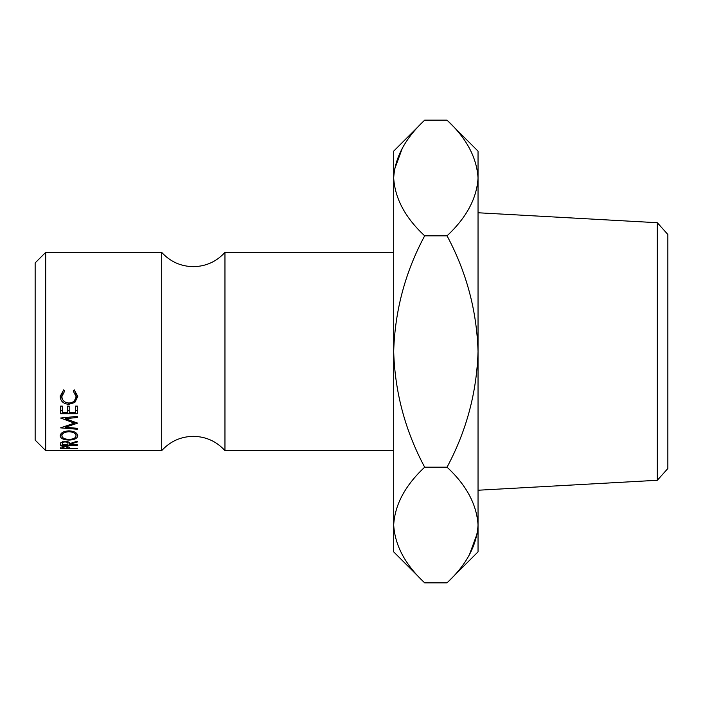 <?xml version="1.0" encoding="UTF-8"?>
<svg xmlns="http://www.w3.org/2000/svg" width="703" height="703" viewBox="0 0 703 703"><rect width="100%" height="100%" fill="white"/><g stroke="black" fill="none" stroke-linecap="round" stroke-linejoin="round"><path stroke-width="1.05" d="M161.69 351.5L161.69 252.377C170.188 261.665 180.733 266.428 193.325 266.657C205.917 266.428 216.462 261.665 224.96 252.377L224.96 450.623C216.462 441.335 205.917 436.572 193.325 436.343C180.733 436.572 170.188 441.335 161.69 450.623L161.69 351.5M657.323 222.719L667.85 234.486L667.85 468.514L657.323 480.281L657.323 222.719L478.04 212.763M45.695 450.623L35.15 440.078L35.15 262.922L45.695 252.377L45.695 450.623L161.69 450.623M657.323 480.281L478.04 490.237M393.68 525.009C394.866 504.701 405.192 485.421 424.674 467.179C405.244 430.877 394.919 392.318 393.68 351.5L393.68 551.855L424.674 582.849C405.306 564.843 394.972 545.563 393.68 525.009L394.321 532.997M447.046 120.151L478.04 151.145L478.04 177.991C476.854 198.299 466.528 217.578 447.046 235.821L424.674 235.821C405.262 272.017 394.937 310.577 393.68 351.5L393.68 177.991C394.866 157.674 405.192 138.394 424.674 120.151L447.046 120.151C466.414 138.157 476.748 157.437 478.04 177.991L478.04 551.855L447.046 582.849L424.674 582.849M424.674 120.151L393.68 151.145L393.68 177.991C394.972 198.536 405.306 217.816 424.674 235.821M60.59 448.786L60.845 447.178L65.08 446.291L69.325 447.213L69.606 448.488L77.33 448.488L60.59 448.786L60.59 448.101M63.665 389.849L64.667 391.053L61.882 396.554C62.154 400.499 64.518 402.652 68.973 403.021C73.437 402.652 75.801 400.464 76.038 396.466L73.253 391.053L74.246 389.849L77.761 396.448L74.834 402.494L68.859 404.304C63.437 403.9 60.528 401.29 60.159 396.474L63.665 389.849M60.159 435.834C60.59 432.855 63.525 431.185 68.956 430.825C74.333 431.176 77.268 432.828 77.761 435.763C77.304 438.479 74.395 439.92 69.035 440.069C63.648 439.946 60.695 438.531 60.159 435.834M69.606 444.314L77.33 444.735L77.33 445.227L60.59 445.227L60.818 442.67L65.063 441.291C68.305 441.519 69.817 442.301 69.606 443.646L77.33 441.203L77.33 441.976L69.606 444.314L69.606 443.646M60.59 413.724L60.59 406.106L62.303 406.106L62.303 412.547L67.462 412.547L67.462 406.106L69.175 406.106L69.175 412.547L75.616 412.547L75.616 406.106L77.33 406.106L77.33 413.724L60.59 413.724M77.33 423.232L65.256 427.283L77.33 428.303L77.33 429.252L77.33 428.303M77.33 429.252L60.59 427.863L74.325 423.127L60.59 418.03L77.33 416.361L77.33 417.494L77.33 416.361M77.33 417.494L65.282 418.68L77.33 422.995M402.318 148.254L394.321 170.003M478.04 177.991L477.399 170.003M447.046 235.821C466.476 272.123 476.801 310.682 478.04 351.5C476.783 392.423 466.458 430.983 447.046 467.179C466.414 485.184 476.748 504.464 478.04 525.009C476.854 545.326 466.528 564.606 447.046 582.849M469.402 554.746L477.399 532.997M447.046 467.179L424.674 467.179M65.256 426.203L65.256 427.283M65.282 417.564L65.282 418.68M74.325 421.949L74.325 423.127M77.33 410.42L75.616 410.42M69.175 410.42L67.462 410.42M62.303 410.42L60.59 410.42M77.33 441.976L77.33 441.203M77.33 445.227L77.33 444.735M60.59 445.227L60.59 444.085M65.063 441.915C62.945 442.082 62.022 442.644 62.303 443.619L62.303 444.735L67.883 444.735L67.91 443.646C68.182 442.662 67.233 442.09 65.063 441.915L65.063 441.291M62.303 443.619L62.303 441.677M76.645 433.391L76.038 433.813M69.035 440.069L69.035 439.384C73.367 439.226 75.704 438.031 76.038 435.798C75.722 433.373 73.358 432.011 68.947 431.712C64.562 432.029 62.207 433.391 61.882 435.798C62.268 438.048 64.658 439.243 69.026 439.384M61.882 433.821L61.275 433.391M76.038 432.881L76.038 435.798M68.947 430.825L68.947 431.712M61.882 432.872L61.882 435.798M63.507 389.954L61.882 394.155L61.882 396.554M76.038 396.466L76.038 394.067L74.342 389.919M77.673 395.253L75.441 399.304M74.834 402.494L74.834 399.779M68.859 404.304L68.859 403.021M62.479 399.251L60.247 395.244M65.089 446.721L62.303 447.811L62.303 448.488L67.883 448.488L67.927 447.837L65.089 446.291M67.927 447.837L67.927 446.563L67.927 447.837M62.303 447.811L62.303 446.546M67.91 443.646L67.91 441.695L67.91 443.646M161.69 252.377L45.695 252.377M393.68 252.377L224.96 252.377M393.68 450.623L224.96 450.623"/></g></svg>

